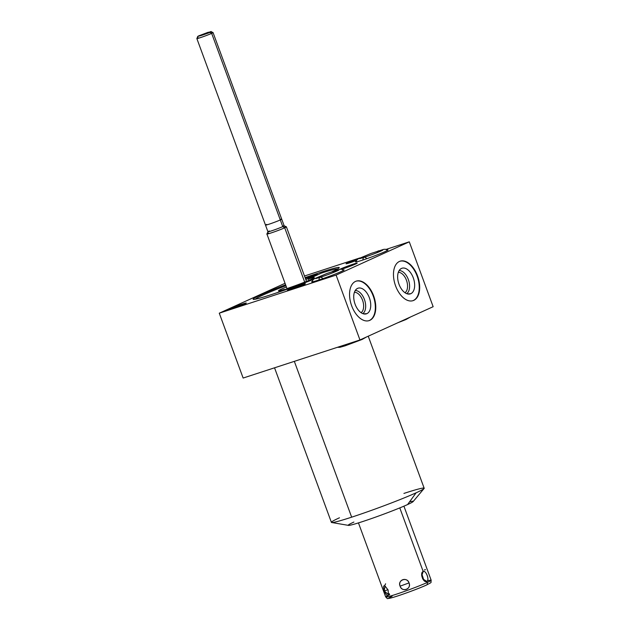 <?xml version="1.0" encoding="UTF-8"?>
<svg xmlns="http://www.w3.org/2000/svg" width="630" height="630" viewBox="0 0 630 630"><rect width="100%" height="100%" fill="white"/><g stroke="black" fill="none" stroke-linecap="round" stroke-linejoin="round"><path stroke-width="0.94" d="M368.235 336.2L424.171 488.234A49.423 2.599 159.8 0 1 416.123 492.802L407.578 504.559A34.611 1.819 159.8 0 1 362.439 521.632A34.611 1.819 159.8 0 1 353.895 522.065A34.611 1.819 -20.2 0 0 358.305 522.947A34.611 1.819 -20.2 0 0 400.247 507.709A34.611 1.819 -20.2 0 0 409.547 501.85M304.487 276.003L359.848 257.946M386.095 249.393L409.279 241.833L386.095 249.393L409.279 241.833L336.097 275.089L219.272 313.181L285.043 283.295L219.272 313.181L243.141 378.047L359.958 339.956L433.149 306.7L409.279 241.833L433.149 306.7L359.958 339.956L336.097 275.089L359.958 339.956L243.141 378.047L219.272 313.181L285.043 283.295M244.692 303.951A9.497 0.496 -20.2 0 0 242.345 304.07A9.497 0.496 -20.2 0 0 229.958 308.755A9.497 0.496 -20.2 0 0 232.305 308.637A9.497 0.496 -20.2 0 0 244.692 303.951A9.497 0.496 -20.2 0 0 246.236 303.077A9.497 0.496 -20.2 0 0 239.873 304.912A9.497 0.496 -20.2 0 0 229.958 308.755L230.163 309.298L229.958 308.755A9.497 0.496 -20.2 0 0 228.414 309.629A9.497 0.496 -20.2 0 0 234.785 307.794A9.497 0.496 -20.2 0 0 244.692 303.951A9.497 0.496 -20.2 0 0 237.99 305.582A9.497 0.496 -20.2 0 0 229.296 309.527A9.497 0.496 -20.2 0 0 244.692 303.951M358.242 258.78A9.497 0.496 -20.2 0 0 347.61 262.883A9.497 0.496 -20.2 0 0 347.492 263.513A9.497 0.496 -20.2 0 0 356.533 260.434A9.497 0.496 -20.2 0 1 346.067 263.757A9.497 0.496 -20.2 0 1 347.61 262.883L347.807 263.427L347.61 262.883A9.497 0.496 -20.2 0 1 358.242 258.78A9.497 0.496 -20.2 0 0 346.106 263.679A9.497 0.496 -20.2 0 0 356.533 260.434M303.794 284.681A9.497 0.496 -20.2 0 0 301.447 284.799A9.497 0.496 -20.2 0 0 289.06 289.485A9.497 0.496 -20.2 0 0 291.406 289.367A9.497 0.496 -20.2 0 0 303.794 284.681A9.497 0.496 -20.2 0 0 305.337 283.807A9.497 0.496 -20.2 0 0 298.966 285.642A9.497 0.496 -20.2 0 0 289.06 289.485L289.257 290.028L289.06 289.485A9.497 0.496 -20.2 0 0 287.516 290.359A9.497 0.496 -20.2 0 0 293.879 288.524A9.497 0.496 -20.2 0 0 303.794 284.681A9.497 0.496 -20.2 0 0 297.092 286.311A9.497 0.496 -20.2 0 0 288.398 290.257A9.497 0.496 -20.2 0 0 303.794 284.681M341.594 269.223A9.497 0.496 -20.2 0 0 355.659 264.009A9.497 0.496 -20.2 0 1 341.594 269.223A9.497 0.496 -20.2 0 0 355.659 264.009A9.497 0.496 -20.2 0 0 353.312 264.135A9.497 0.496 -20.2 0 0 340.925 268.813A9.497 0.496 -20.2 0 0 339.932 269.293A9.497 0.496 -20.2 0 1 340.925 268.813L341.066 269.191L340.925 268.813A9.497 0.496 -20.2 0 1 350.839 264.97A9.497 0.496 -20.2 0 1 357.202 263.135A9.497 0.496 -20.2 0 1 355.659 264.009A9.497 0.496 -20.2 0 0 352.383 264.442A9.497 0.496 -20.2 0 0 339.932 269.293M356.115 261.426A17.301 0.913 -20.2 0 0 355.556 261.907A17.301 0.913 -20.2 0 0 367.156 258.568A17.301 0.913 -20.2 0 0 385.214 251.559A17.301 0.913 -20.2 0 0 387.293 249.96A17.301 0.913 159.8 0 1 372.109 256.788A17.301 0.913 159.8 0 1 356.115 261.426A17.301 0.913 -20.2 0 0 364.998 259.308A17.301 0.913 -20.2 0 0 385.214 251.559A17.301 0.913 -20.2 0 0 388.033 249.96A17.301 0.913 -20.2 0 0 387.293 249.96M312.204 281.382A17.301 0.913 -20.2 0 0 311.645 281.862A17.301 0.913 -20.2 0 0 323.245 278.515A17.301 0.913 -20.2 0 0 341.302 271.514A17.301 0.913 -20.2 0 0 343.382 269.916A17.301 0.913 159.8 0 1 328.198 276.743A17.301 0.913 159.8 0 1 312.204 281.382A17.301 0.913 -20.2 0 0 321.087 279.263A17.301 0.913 -20.2 0 0 341.302 271.514A17.301 0.913 -20.2 0 0 344.122 269.916A17.301 0.913 -20.2 0 0 343.382 269.916M332.175 271.609A45.848 2.41 -20.2 0 0 305.085 277.625A45.848 2.41 159.8 0 1 332.175 271.609A45.848 2.41 -20.2 0 0 339.184 267.585A45.848 2.41 -20.2 0 0 305.085 277.625M285.595 284.791A45.848 2.41 -20.2 0 0 260.592 295.013A45.848 2.41 159.8 0 1 285.595 284.791A45.848 2.41 -20.2 0 0 260.592 295.013A45.848 2.41 -20.2 0 0 263.009 297.21A45.848 2.41 -20.2 0 0 313.354 279.46A45.848 2.41 159.8 0 1 263.009 297.21A45.848 2.41 159.8 0 1 260.592 295.013L260.946 295.99L260.592 295.013A45.848 2.41 -20.2 0 0 253.118 299.25A45.848 2.41 -20.2 0 0 313.354 279.46M409.279 241.833L336.097 275.089L219.272 313.181L336.097 275.089L409.279 241.833L433.149 306.7L359.958 339.956L336.097 275.089M399.42 261.458A20.766 12.009 -108.1 0 1 417.556 275.932A20.766 12.009 -108.1 0 1 413.737 300.376A20.766 12.009 -108.1 0 1 395.601 285.91A20.766 12.009 -108.1 0 1 399.42 261.458A20.766 12.009 71.9 0 0 395.372 285.28A20.766 12.009 71.9 0 0 413.012 300.66A20.766 12.009 71.9 0 0 413.737 300.376A20.766 12.009 71.9 0 0 417.784 276.562A20.766 12.009 71.9 0 0 400.137 261.174A20.766 12.009 71.9 0 0 399.42 261.458A20.766 12.009 -108.1 0 1 419.667 286.327A20.766 12.009 -108.1 0 1 400.648 294.966A20.766 12.009 -108.1 0 1 399.42 261.458M355.501 281.413A20.766 12.009 -108.1 0 1 373.645 295.887A20.766 12.009 -108.1 0 1 369.826 320.331A20.766 12.009 -108.1 0 1 351.69 305.865A20.766 12.009 -108.1 0 1 355.501 281.413A20.766 12.009 71.9 0 0 351.461 305.227A20.766 12.009 71.9 0 0 369.101 320.615A20.766 12.009 71.9 0 0 369.826 320.331A20.766 12.009 71.9 0 0 373.866 296.517A20.766 12.009 71.9 0 0 356.226 281.13A20.766 12.009 71.9 0 0 355.501 281.413A20.766 12.009 -108.1 0 1 375.756 306.282A20.766 12.009 -108.1 0 1 356.738 314.921A20.766 12.009 -108.1 0 1 355.501 281.413M424.061 488.526A49.423 2.599 -20.2 0 0 403.917 493.424A49.423 2.599 159.8 0 1 416.123 492.802A49.423 2.599 -20.2 0 0 424.061 488.526L413.138 501.574A34.611 1.819 159.8 0 1 407.578 504.559L416.123 492.802A49.423 2.599 159.8 0 1 351.658 517.175A49.423 2.599 159.8 0 1 339.46 517.797A49.423 2.599 -20.2 0 0 331.679 522.514A49.423 2.599 -20.2 0 0 351.658 517.175A49.423 2.599 -20.2 0 0 416.123 492.802A49.423 2.599 159.8 0 1 351.658 517.175L294.336 361.36L351.658 517.175A49.423 2.599 159.8 0 1 331.404 522.365L274.546 367.81M416.123 492.802L407.578 504.559A34.611 1.819 159.8 0 1 372.897 518.073A34.611 1.819 159.8 0 1 348.453 525.373L331.679 522.514M399.924 261.253A20.766 12.009 -108.1 0 1 417.414 276.885A20.766 12.009 -108.1 0 1 413.312 300.518A20.766 12.009 -108.1 0 1 412.8 300.731A20.766 12.009 -108.1 0 0 413.312 300.518L413.737 300.376L413.312 300.518A20.766 12.009 -108.1 0 0 417.414 276.885A20.766 12.009 -108.1 0 0 399.924 261.253A20.766 12.009 -108.1 0 1 417.564 277.334A20.766 12.009 -108.1 0 1 412.8 300.731M401.499 268.419A13.482 7.796 71.9 0 0 399.018 284.295A13.482 7.796 71.9 0 0 410.799 293.698A13.482 7.796 71.9 0 0 413.28 277.822A13.482 7.796 71.9 0 0 401.499 268.419A13.482 7.796 71.9 0 0 400.9 268.75A13.482 7.796 71.9 0 0 398.735 283.476A13.482 7.796 71.9 0 0 409.161 294.092A13.482 7.796 71.9 0 0 410.799 293.698L407.445 293.911L410.799 293.698A13.482 7.796 71.9 0 0 413.28 277.822A13.482 7.796 71.9 0 0 401.499 268.419L400.349 269.168L401.499 268.419A13.482 7.796 71.9 0 0 402.302 290.186A13.482 7.796 71.9 0 0 414.642 284.571A13.482 7.796 71.9 0 0 401.499 268.419L400.349 269.168M404.972 292.714A10.852 6.276 71.9 0 0 406.673 280.885A10.852 6.276 71.9 0 0 398.325 272.333A10.852 6.276 -108.1 0 1 406.673 280.885A10.852 6.276 -108.1 0 1 404.972 292.714A10.852 6.276 71.9 0 0 406.673 280.885A10.852 6.276 71.9 0 0 398.325 272.333M406.689 293.651A12.301 7.111 71.9 0 0 408.594 280.263A12.301 7.111 71.9 0 0 399.16 270.569A12.301 7.111 -108.1 0 1 408.594 280.263A12.301 7.111 -108.1 0 1 406.689 293.651A12.301 7.111 71.9 0 0 408.594 280.263A12.301 7.111 71.9 0 0 399.16 270.569M356.013 281.2A20.766 12.009 -108.1 0 1 373.503 296.84A20.766 12.009 -108.1 0 1 369.393 320.473A20.766 12.009 -108.1 0 1 368.889 320.678A20.766 12.009 -108.1 0 0 369.393 320.473L369.826 320.331L369.393 320.473A20.766 12.009 -108.1 0 0 373.503 296.84A20.766 12.009 -108.1 0 0 356.013 281.2A20.766 12.009 -108.1 0 1 373.653 297.289A20.766 12.009 -108.1 0 1 368.889 320.678M357.588 288.375A13.482 7.796 71.9 0 0 355.107 304.251A13.482 7.796 71.9 0 0 366.888 313.645A13.482 7.796 71.9 0 0 369.361 297.777A13.482 7.796 71.9 0 0 357.588 288.375A13.482 7.796 71.9 0 0 356.989 288.705A13.482 7.796 71.9 0 0 354.824 303.432A13.482 7.796 71.9 0 0 365.25 314.047A13.482 7.796 71.9 0 0 366.888 313.645L363.534 313.858L366.888 313.645A13.482 7.796 71.9 0 0 369.361 297.777A13.482 7.796 71.9 0 0 357.588 288.375L356.43 289.115L357.588 288.375A13.482 7.796 71.9 0 0 358.383 310.133A13.482 7.796 71.9 0 0 370.731 304.526A13.482 7.796 71.9 0 0 357.588 288.375L356.43 289.115M361.061 312.669A10.852 6.276 71.9 0 0 362.762 300.841A10.852 6.276 71.9 0 0 354.414 292.288A10.852 6.276 -108.1 0 1 362.762 300.841A10.852 6.276 -108.1 0 1 361.061 312.669A10.852 6.276 71.9 0 0 362.762 300.841A10.852 6.276 71.9 0 0 354.414 292.288M362.77 313.606A12.301 7.111 71.9 0 0 364.683 300.219A12.301 7.111 71.9 0 0 355.249 290.524A12.301 7.111 -108.1 0 1 364.683 300.219A12.301 7.111 -108.1 0 1 362.77 313.606A12.301 7.111 71.9 0 0 364.683 300.219A12.301 7.111 71.9 0 0 355.249 290.524M427.423 580.907A24.224 1.276 159.8 0 1 423.313 584.191A24.224 1.276 159.8 0 1 393.309 595.185A24.224 1.276 159.8 0 1 389.655 594.744L389.253 593.657L389.655 594.744A24.224 1.276 -20.2 0 0 385.71 596.98A24.224 1.276 -20.2 0 0 401.956 592.302A24.224 1.276 -20.2 0 0 427.234 582.49A24.224 1.276 -20.2 0 0 431.18 580.254A24.224 1.276 159.8 0 1 427.234 582.49A2.213 1.803 65.6 0 1 426.431 585.065A2.213 1.803 -114.4 0 0 427.234 582.49A2.213 1.803 -114.4 0 1 426.282 585.128A2.213 1.803 -114.4 0 0 426.431 585.065A2.213 1.803 65.6 0 1 426.282 585.128A22.011 1.158 159.8 0 1 397.569 595.98A22.011 1.158 159.8 0 1 392.136 596.256M422.62 578.828L426.833 581.403C423.423 583.53 419.391 572.599 423.202 571.536C425.833 569.662 429.857 580.608 426.833 581.403L422.62 578.828L426.833 581.403C429.739 580.072 426.085 570.134 423.202 571.536L421.675 575.765L423.202 571.536L421.777 573.796L423.943 580.506L426.833 581.403L427.234 582.49L426.833 581.403C429.857 580.608 425.833 569.662 423.202 571.536L399.79 507.898L423.202 571.536C419.391 572.599 423.423 583.53 426.833 581.403L427.234 582.49A24.224 1.276 159.8 0 1 401.956 592.302A24.224 1.276 159.8 0 1 385.71 596.98C388.426 598.941 384.985 599.177 392.813 597.468C400.861 595.169 419.131 588.436 426.431 585.065C432.778 581.632 430.55 583.412 431.18 580.254L403.924 506.173M388.096 590.066C383.969 584.112 382.67 584.427 384.198 591.011C387.418 597.327 388.718 597.012 388.096 590.066L385.04 586.034L384.198 591.011L387.954 589.712L384.198 591.011L388.442 594.531L388.096 590.066C383.969 584.112 382.67 584.427 384.198 591.011C387.418 597.327 388.718 597.012 388.096 590.066M409.043 582.915C406.618 576.513 397.695 579.75 400.089 586.16C402.436 592.641 411.366 589.404 409.043 582.915C407.201 576.489 397.239 580.104 400.089 586.16L409.043 582.915L400.089 586.16C401.853 592.657 411.823 589.05 409.043 582.915C406.618 576.513 397.695 579.75 400.089 586.16C402.436 592.641 411.366 589.404 409.043 582.915L400.089 586.16M424.376 569.929L425.518 569.654M384.56 585.821L385.623 583.789M305.834 279.665L317.449 274.389A43.635 2.3 -20.2 0 0 305.408 278.515A43.635 2.3 159.8 0 1 317.449 274.389L305.834 279.665L317.449 274.389L317.859 274.719M285.925 285.689A43.635 2.3 -20.2 0 0 255.504 299.124A43.635 2.3 -20.2 0 0 255.489 299.171A43.635 2.3 159.8 0 1 285.925 285.689A43.635 2.3 -20.2 0 0 255.489 299.171M337.286 269.034L337.334 269.057A43.635 2.3 -20.2 0 0 337.286 269.034A43.635 2.3 -20.2 0 0 321.481 273.073A43.635 2.3 159.8 0 1 337.334 269.057A43.635 2.3 -20.2 0 0 321.481 273.073L308.416 279.011L321.481 273.073L308.416 279.011L308.92 280.382M286.406 286.989A19.018 1 -20.2 0 0 278.586 290.761A19.018 1 -20.2 0 0 284.461 289.383A19.018 1 159.8 0 1 286.406 286.989A19.018 1 -20.2 0 0 284.461 289.383L277.216 292.666L284.461 289.383L284.618 289.824M281.815 291.099L288.493 288.06A19.018 1 -20.2 0 0 311.189 279.381A19.018 1 -20.2 0 0 308.416 279.011A19.018 1 159.8 0 1 311.189 279.381A19.018 1 159.8 0 1 288.493 288.06L281.815 291.099L288.493 288.06A19.018 1 -20.2 0 0 314.291 277.625A19.018 1 -20.2 0 0 308.416 279.011M283.98 227.359A10.379 0.543 159.8 0 1 283.681 228.257A10.379 0.543 159.8 0 1 270.514 233.139A10.379 0.543 159.8 0 1 268.6 233.053A10.379 0.543 -20.2 0 0 266.915 234.014A10.379 0.543 -20.2 0 0 273.877 232.005A10.379 0.543 -20.2 0 0 284.713 227.8L282.752 226.611A8.639 0.457 -20.2 0 0 284.146 225.792L286.374 226.824A10.379 0.543 159.8 0 1 284.713 227.8L304.692 282.114L284.713 227.8A10.379 0.543 -20.2 0 0 286.398 226.847L306.471 281.397M210.916 31.579L198.97 35.768L210.916 31.579L213.042 32.555L284.161 225.816A8.639 0.457 159.8 0 1 282.752 226.611L211.656 33.374A8.639 0.457 -20.2 0 0 213.066 32.579A8.639 0.457 159.8 0 1 211.656 33.374L210.097 32.421L211.656 33.374L282.752 226.611L284.713 227.8A10.379 0.543 159.8 0 1 273.633 232.092A10.379 0.543 159.8 0 1 266.915 233.982L267.947 231.753A8.639 0.457 -20.2 0 0 273.538 230.178A8.639 0.457 -20.2 0 0 282.752 226.611A8.639 0.457 159.8 0 1 273.743 230.107A8.639 0.457 159.8 0 1 267.947 231.777A8.639 0.457 -20.2 0 1 269.356 230.982A8.639 0.457 159.8 0 0 270.766 231.1A8.639 0.457 159.8 0 0 281.579 227.123A8.639 0.457 159.8 0 0 282.571 226.115M209.798 32.24L197.844 36.39L209.821 32.256M211.05 33.004A8.639 0.457 159.8 0 1 210.798 33.752A8.639 0.457 159.8 0 1 199.844 37.808A8.639 0.457 159.8 0 1 198.261 37.745A8.639 0.457 -20.2 0 0 196.851 38.54A8.639 0.457 -20.2 0 0 202.647 36.871A8.639 0.457 -20.2 0 0 211.656 33.374A8.639 0.457 159.8 0 1 202.443 36.942A8.639 0.457 159.8 0 1 196.851 38.517L197.844 36.39M337.444 347.303L339.94 347.303L345.153 345.807A3.851 2.229 -108.1 0 1 343.445 345.342A3.851 2.229 71.9 0 0 345.153 345.807L362.108 339.46L366.447 337.011M319.016 279.948A3.851 2.229 -108.1 0 1 320.253 277.302A3.851 2.229 71.9 0 0 319.016 279.948A3.851 2.229 71.9 0 1 320.237 277.31A3.851 2.229 71.9 0 1 322.78 278.68A3.851 2.229 71.9 0 0 320.253 277.302C326.151 275.349 334.664 272.231 338.83 270.12L338.822 270.128M333.301 272.554A3.851 2.229 -108.1 0 1 334.483 270.837A3.851 2.229 71.9 0 0 333.301 272.554A3.851 2.229 -108.1 0 1 336.231 271.341M362.935 259.993A3.851 2.229 -108.1 0 1 364.164 257.347A3.851 2.229 71.9 0 0 362.935 259.993A3.851 2.229 71.9 0 1 364.156 257.355A3.851 2.229 71.9 0 1 366.699 258.725A3.851 2.229 71.9 0 0 364.164 257.347C370.07 255.394 378.575 252.276 382.741 250.165L382.733 250.173M377.22 252.598A3.851 2.229 -108.1 0 1 378.394 250.882A3.851 2.229 71.9 0 0 377.22 252.598A3.851 2.229 -108.1 0 1 380.142 251.386M198.765 35.839L200.553 35.745L210.011 32.169L208.215 32.264L198.765 35.839L197.584 36.508L202.443 35.107L210.097 32.421L211.192 31.5L198.773 35.863M280.303 219.941A8.639 0.457 -20.2 0 0 280.318 219.39A8.639 0.457 -20.2 0 1 280.303 219.941A8.639 0.457 -20.2 0 1 269.175 224.154A8.639 0.457 -20.2 0 1 266.711 224.398A8.639 0.457 -20.2 0 0 269.175 224.154A8.639 0.457 -20.2 0 0 280.303 219.941M219.272 313.181L243.141 378.047L359.958 339.956M351.658 517.175L294.336 361.36M230.163 309.298L229.958 308.755M347.807 263.427L347.61 262.883M289.257 290.028L289.06 289.485M413.737 300.376L413.312 300.518M407.445 293.911L410.799 293.698M369.826 320.331L369.393 320.473M363.534 313.858L366.888 313.645M421.675 575.765L423.202 571.536L399.79 507.898M387.954 589.712L384.198 591.011M260.592 295.013L260.946 295.99M277.216 292.666L284.461 289.383M198.97 35.768L200.694 35.682L209.798 32.24L208.073 32.327L198.97 35.768M304.692 282.114L284.713 227.8L282.752 226.611L211.656 33.374L210.011 32.169M317.449 274.389A43.635 2.3 -20.2 0 0 305.408 278.515M358.454 522.9L385.71 596.98M287.044 288.721L266.915 234.014M196.851 38.54L267.947 231.777M312.11 281.901L312.756 280.169L314.142 278.854L327.002 273.452L339.688 269.341L341.428 269.207L343.791 270.246M320.253 277.302L315.811 278.594M397.648 322.836L406.019 319.505L410.366 317.055M356.021 261.954L356.667 260.214L358.06 258.899L370.912 253.496L383.599 249.386L385.347 249.252L387.71 250.291M364.164 257.347L359.722 258.639"/></g></svg>
